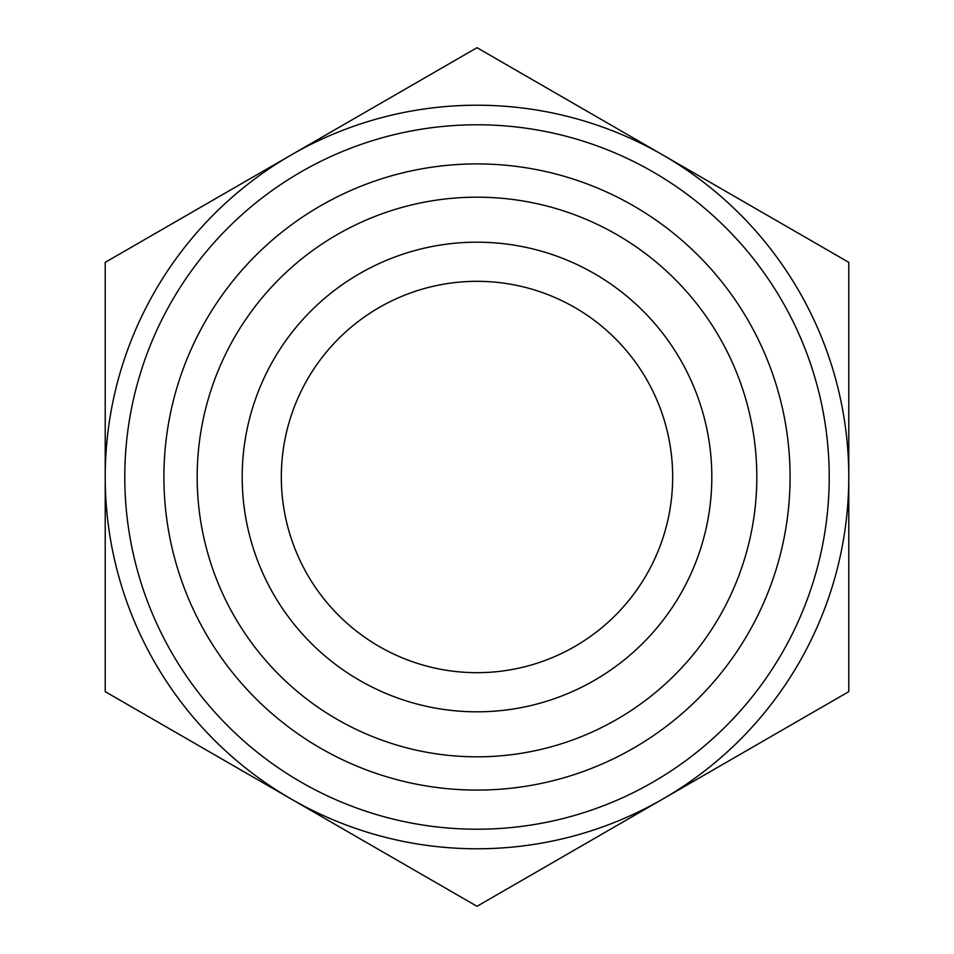 <?xml version="1.0" encoding="UTF-8"?>
<svg xmlns="http://www.w3.org/2000/svg" width="954" height="954" viewBox="0 0 954 954"><rect width="100%" height="100%" fill="white"/><g stroke="black" fill="none" stroke-linecap="round" stroke-linejoin="round"><path stroke-width="1.43" d="M848.786 262.35L848.786 691.65L662.887 798.975A371.786 371.786 0 0 0 662.887 155.025L848.786 262.35M477 47.7L662.887 155.025A371.786 371.786 0 0 0 291.113 155.025L477 47.7M105.214 262.35L291.113 155.025A371.786 371.786 0 0 0 105.214 477L105.214 262.35M105.214 691.65L105.214 477A371.786 371.786 0 0 0 662.887 798.975L477 906.3L105.214 691.65M242.185 477A234.815 234.815 0 0 0 477 711.815A234.815 234.815 0 0 0 711.815 477A234.815 234.815 0 0 0 477 242.185A234.815 234.815 0 0 0 242.185 477M197.18 477A279.82 279.82 0 0 1 477 197.18A279.82 279.82 0 0 1 756.82 477A279.82 279.82 0 0 1 477 756.82A279.82 279.82 0 0 1 197.18 477M711.815 477A234.815 234.815 0 0 0 359.598 273.643A234.815 234.815 0 0 0 359.598 680.357A234.815 234.815 0 0 0 711.815 477M281.323 477A195.677 195.677 0 0 0 477 672.677A195.677 195.677 0 0 0 672.677 477A195.677 195.677 0 0 0 477 281.323A195.677 195.677 0 0 0 281.323 477M829.217 477A352.217 352.217 0 0 0 300.892 171.97A352.217 352.217 0 0 0 300.892 782.03A352.217 352.217 0 0 0 829.217 477M790.079 477A313.079 313.079 0 0 1 320.461 748.139A313.079 313.079 0 0 1 320.461 205.861A313.079 313.079 0 0 1 790.079 477"/></g></svg>
